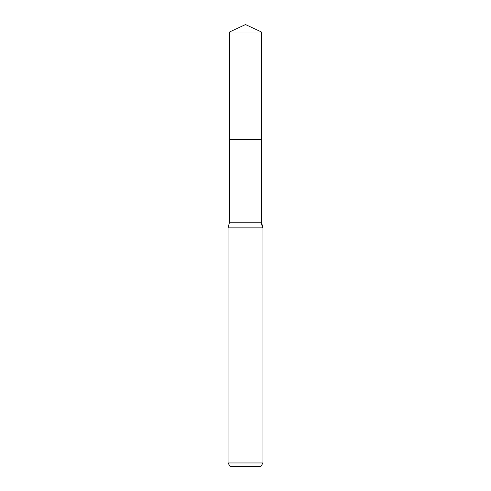 <?xml version="1.0" encoding="UTF-8"?>
<svg xmlns="http://www.w3.org/2000/svg" width="491" height="491" viewBox="0 0 491 491"><rect width="100%" height="100%" fill="white"/><g stroke="black" fill="none" stroke-linecap="round" stroke-linejoin="round"><path stroke-width="0.74" d="M228.057 462.964L262.943 462.964L260.93 466.45L230.07 466.45L228.057 462.964L228.057 227.873L229.512 222.245L229.512 139.389L261.488 139.389L261.488 32.007L245.5 24.55L229.512 32.007L261.488 32.007L261.488 139.389L261.488 32.007M228.057 227.873L262.943 227.873A11.631 11.631 0 0 1 261.488 222.245L261.488 139.389L229.512 139.389L229.512 32.007M260.93 466.45L262.943 462.964L262.943 227.873L261.488 222.245L261.488 139.389M229.512 222.245L261.488 222.245M262.943 462.964L262.943 227.873"/></g></svg>
